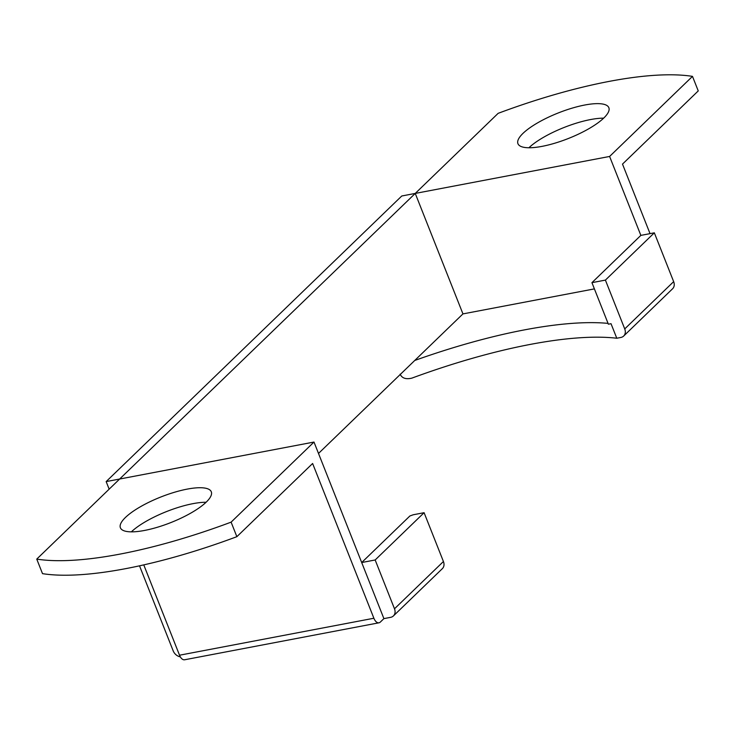 <?xml version="1.0" encoding="UTF-8"?>
<svg xmlns="http://www.w3.org/2000/svg" width="735" height="735" viewBox="0 0 735 735"><rect width="100%" height="100%" fill="white"/><g stroke="black" fill="none" stroke-linecap="round" stroke-linejoin="round"><path stroke-width="1.1" d="M106.162 481.59L119.64 479.027L415.247 193.424L609.609 156.454L692.489 76.376A232.774 65.387 158.4 0 0 498.137 113.337L415.247 193.424L401.779 195.988L106.162 481.59L109.157 489.152M650.034 233.638L622.499 164.098L698.25 90.91L692.489 76.376M609.609 156.454L640.856 235.384L591.932 282.663L608.378 324.199L611.024 323.694L616.784 338.238A256.056 71.929 -21.6 0 0 411.848 378.139C405.885 379.536 401.981 378.213 400.143 374.179M640.856 235.384L654.334 232.82L605.401 280.099L624.732 328.912A8.149 6.459 -134 0 1 623.657 336.051A8.149 6.459 -134 0 1 620.873 337.457L616.784 338.238M180.332 656.87A8.149 6.459 -134 0 1 173.194 650.879L139.521 565.831M318.503 453.449L414.751 360.462A256.056 71.929 158.4 0 1 608.056 323.382M415.247 193.424L462.949 313.9L414.751 360.462M462.949 313.9L594.404 288.892M591.932 282.663L605.401 280.099M624.732 328.912L673.655 281.634A8.149 6.459 46 0 1 672.58 288.772L623.657 336.051M673.655 281.634L654.334 232.82M541.989 146.375A48.887 13.735 -21.6 0 0 589.112 128.57A48.887 13.735 -21.6 0 0 608.846 107.696A48.887 13.735 -21.6 0 0 584.803 105.013A48.887 13.735 -21.6 0 0 537.68 122.819A48.887 13.735 -21.6 0 0 517.945 143.692A48.887 13.735 -21.6 0 0 541.989 146.375M603.637 118.17A48.887 13.735 -21.6 0 0 590.563 119.557A48.887 13.735 -21.6 0 0 528.915 147.753M443.425 561.512L424.095 512.699L413.272 514.757A256.056 71.929 158.4 0 1 409.891 515.979L361.693 562.532L313.992 442.057L231.112 522.144L236.863 536.679L312.614 463.491L373.885 618.245A8.149 4.401 79.2 0 0 378.975 622.802A8.149 4.401 79.2 0 0 380.335 622.067L383.9 618.622L390.634 617.336A8.149 6.459 -134 0 0 393.418 615.93A8.149 6.459 -134 0 0 394.493 608.791L443.425 561.512A8.149 6.459 46 0 1 442.351 568.651L393.418 615.93M378.975 622.802L184.614 659.773A8.149 4.401 -100.8 0 1 179.524 655.216L143.766 564.884M313.992 442.057L119.64 479.027L36.75 559.105L42.511 573.649A232.774 65.387 158.4 0 0 236.863 536.679M424.095 512.699L375.162 559.978L361.693 562.532L383.9 618.622M131.363 531.846A48.887 13.735 158.4 0 1 193.011 503.65A48.887 13.735 158.4 0 1 206.085 502.262M231.112 522.144A232.774 65.387 158.4 0 1 36.75 559.105M187.25 489.106A48.887 13.735 158.4 0 1 211.294 491.788A48.887 13.735 158.4 0 1 191.559 512.663A48.887 13.735 158.4 0 1 144.437 530.468A48.887 13.735 158.4 0 1 120.393 527.785A48.887 13.735 158.4 0 1 140.128 506.911A48.887 13.735 158.4 0 1 187.25 489.106M375.162 559.978L394.493 608.791M373.885 618.245L179.524 655.216"/></g></svg>
